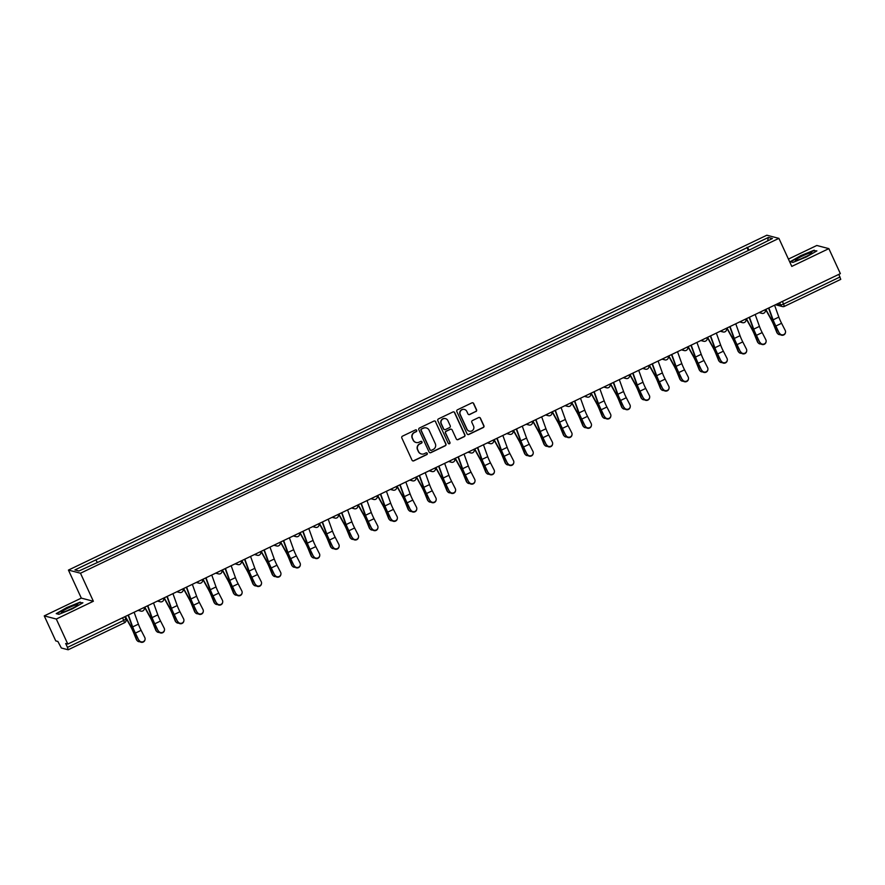 <?xml version="1.0" encoding="UTF-8"?>
<svg xmlns="http://www.w3.org/2000/svg" width="885" height="885" viewBox="0 0 885 885"><rect width="100%" height="100%" fill="white"/><g stroke="black" fill="none" stroke-linecap="round" stroke-linejoin="round"><path stroke-width="1.33" d="M416.702 430.387A0.962 0.94 104.6 0 0 415.452 429.933L402.476 436.161A1.372 1.35 104.6 0 0 401.823 437.975L412.034 460.189A1.372 1.35 104.6 0 0 413.826 460.831L426.802 454.613A0.962 0.94 104.6 0 0 426.647 452.821A0.962 0.94 104.6 0 0 426.006 452.888L424.324 453.695A4.37 4.303 104.6 0 1 418.605 451.615L417.753 449.768A4.37 4.303 104.6 0 1 419.844 443.949L421.526 443.142A0.962 0.94 104.6 0 0 421.371 441.349A0.962 0.94 104.6 0 0 420.729 441.416L419.048 442.212A4.37 4.303 104.6 0 1 413.328 440.144L412.476 438.296A4.37 4.303 104.6 0 1 414.567 432.466L416.249 431.659A0.962 0.94 104.6 0 0 416.702 430.387M416.005 442.467A4.37 4.303 104.6 0 1 413.085 440.077L412.233 438.23A4.37 4.303 104.6 0 1 414.324 432.411L416.005 431.603A0.962 0.94 104.6 0 0 415.972 429.856M412.797 460.886A1.372 1.35 104.6 0 0 413.583 460.775L426.559 454.547A0.962 0.94 104.6 0 0 426.526 452.799M421.282 453.939A4.37 4.303 104.6 0 1 418.362 451.549L417.51 449.702A4.37 4.303 104.6 0 1 419.601 443.883L421.282 443.075A0.962 0.94 104.6 0 0 421.249 441.327M475.898 411.569A1.372 1.35 104.6 0 0 476.55 409.755L473.685 403.516A1.372 1.35 104.6 0 0 471.893 402.874L457.49 409.777A1.372 1.35 104.6 0 0 456.837 411.602L467.048 433.816A1.372 1.35 104.6 0 0 468.84 434.458L483.254 427.555A1.372 1.35 104.6 0 0 483.907 425.729L480.444 418.207A1.372 1.35 104.6 0 0 478.652 417.554L472.49 420.508A1.372 1.35 104.6 0 0 471.827 422.333L473.552 426.061A3.662 3.595 104.6 0 1 469.36 431.172A3.662 3.595 104.6 0 1 467.014 429.203L460.288 414.578A3.662 3.595 104.6 0 1 464.481 409.467A3.662 3.595 104.6 0 1 466.826 411.448L467.944 413.881A1.372 1.35 104.6 0 0 469.736 414.523L475.654 411.514A1.372 1.35 104.6 0 0 476.307 409.689L473.442 403.46A1.372 1.35 104.6 0 0 472.69 402.752M93.368 601.258L81.32 598.116L44.25 615.883L56.297 619.035L93.368 601.258L80.48 573.226L778.9 238.364L791.787 266.407L828.858 248.63L840.363 273.642L67.802 644.048L65.667 643.495L67.459 647.389L123.823 620.374L125.869 619.08L124.763 616.745L125.869 619.08A2.788 2.788 0 0 1 124.542 622.752L122.628 617.763M56.297 619.035L67.802 644.048M435.708 421.725A1.372 1.35 104.6 0 0 433.916 421.083L419.512 427.986A1.372 1.35 104.6 0 0 418.859 429.811L429.07 452.025A1.372 1.35 104.6 0 0 430.862 452.666L445.277 445.763A1.372 1.35 104.6 0 0 445.929 443.938L435.464 421.669A1.372 1.35 104.6 0 0 434.712 420.961M438.495 418.882L452.91 411.979A1.372 1.35 104.6 0 1 454.702 412.62L464.913 434.834A1.372 1.35 104.6 0 1 464.26 436.659L458.098 439.613A1.372 1.35 104.6 0 1 456.306 438.96L452.158 429.955A1.372 1.35 104.6 0 0 450.376 429.302L446.283 431.272A1.372 1.35 104.6 0 0 445.631 433.086L449.945 442.467A0.962 0.94 104.6 0 1 448.85 443.805A0.962 0.94 104.6 0 1 448.23 443.285L437.843 420.707A1.372 1.35 104.6 0 1 438.495 418.882M44.25 615.883L55.755 640.906L57.89 641.459L61.319 647.997L68.189 649.778L67.459 647.389M81.32 598.116L68.433 570.084L766.841 235.222L778.9 238.364M828.858 248.63L816.811 245.477L788.424 259.095M838.825 274.383L840.75 279.372L784.431 306.354M749.097 250.112L747.46 247.479L768.357 237.457L772.406 238.519L752.073 248.685L100.436 561.112L78.964 570.991L74.915 569.929L95.812 559.906L97.25 562.218M747.46 247.479L95.812 559.906M80.48 573.226L68.433 570.084M80.214 602.11L66.873 607.519L56.209 613.626L58.897 614.323L72.238 608.913L82.902 602.807L80.48 602.674M814.222 250.189L800.87 255.599L790.205 261.706L792.894 262.402L806.235 257.004L816.899 250.898L814.477 250.754M748.334 250.477L746.896 247.335M767.616 240.809L768.357 237.457M429.833 452.722A1.372 1.35 104.6 0 0 430.619 452.6L445.033 445.697A1.372 1.35 104.6 0 0 445.686 443.872L435.464 421.669M421.647 429.07A0.962 0.94 104.6 0 0 421.194 430.342L430.154 449.845A0.962 0.94 104.6 0 0 431.415 450.299L433.185 449.447A4.37 4.303 104.6 0 0 435.276 443.628L429.148 430.298A4.37 4.303 104.6 0 0 423.417 428.229L421.404 429.015A0.962 0.94 104.6 0 0 420.95 430.287L421.194 430.342M430.652 450.321A0.962 0.94 104.6 0 1 429.922 449.779L420.95 430.287M426.216 427.909A4.37 4.303 104.6 0 0 423.174 428.163L423.417 428.229M421.404 429.015L423.174 428.163M457.058 439.668A1.372 1.35 104.6 0 0 457.855 439.546L464.017 436.593A1.372 1.35 104.6 0 0 464.669 434.778L454.459 412.565A1.372 1.35 104.6 0 0 453.695 411.857M451.162 429.192A1.372 1.35 104.6 0 0 450.133 429.247L446.04 431.205A1.372 1.35 104.6 0 0 445.387 433.03L449.945 442.467M448.728 443.761A0.962 0.94 104.6 0 0 449.702 442.4M447.865 420.607A3.662 3.595 104.6 0 0 441.836 419.855A3.662 3.595 104.6 0 0 441.327 423.738L443.695 428.893A1.372 1.35 104.6 0 0 445.487 429.546L449.58 427.577A1.372 1.35 104.6 0 0 450.233 425.762L447.865 420.607M445.398 418.605A3.662 3.595 104.6 0 0 441.084 423.683L441.327 423.738M444.458 429.59A1.372 1.35 104.6 0 1 443.462 428.827L441.084 423.683M468.696 414.578A1.372 1.35 104.6 0 0 469.492 414.468L475.654 411.514M464.359 409.445A3.662 3.595 104.6 0 0 460.045 414.512L460.288 414.578M469.238 431.139A3.662 3.595 104.6 0 1 466.771 429.137L460.045 414.512M467.811 434.513A1.372 1.35 104.6 0 0 468.596 434.402L483.011 427.488A1.372 1.35 104.6 0 0 483.664 425.674L480.201 418.14A1.372 1.35 104.6 0 0 479.438 417.443M137.407 640.873L136.876 640.309A3.208 2.898 -42.8 0 1 136.367 639.501L136.887 640.065A3.208 2.898 137.2 0 0 139.896 641.714M125.139 616.557L130.571 626.348A8.64 1.184 64.4 0 1 133.569 632.609L136.367 639.501M136.887 640.065L134.089 633.173A10.443 1.438 -115.6 0 0 130.46 625.606L125.382 616.447M139.056 640.209A3.208 3.12 10.5 0 0 145.063 639.413A3.208 3.12 10.5 0 0 144.775 637.466L141.135 630.341L135.405 633.085L138.978 640.618L135.339 633.494A10.443 1.438 64.4 0 1 132.031 626.016L128.126 615.13M145.063 639.413L144.985 639.822A3.208 3.12 -169.5 0 1 138.978 640.618M128.402 614.998L132.684 626.901A8.64 1.184 -115.6 0 0 135.405 633.085M134.122 612.254L138.403 624.157A8.64 1.184 -115.6 0 0 141.135 630.341M156.811 631.569L156.291 631.005A3.208 2.898 -42.8 0 1 155.771 630.197L156.302 630.762A3.208 2.898 137.2 0 0 159.311 632.399M144.543 607.254L149.974 617.044A8.64 1.184 64.4 0 1 152.972 623.306L155.771 630.197M156.302 630.762L153.492 623.87A10.443 1.438 -115.6 0 0 149.875 616.292L144.786 607.143M176.215 622.266L175.695 621.701A3.208 2.898 -42.8 0 1 175.186 620.894L175.706 621.458A3.208 2.898 137.2 0 0 178.715 623.095M163.957 597.95L169.378 607.741A8.64 1.184 64.4 0 1 172.376 614.002L175.186 620.894M175.706 621.458L172.896 614.566A10.443 1.438 -115.6 0 0 169.278 606.988L164.201 597.84M63.454 612.033A9.049 1.04 -24.7 0 0 71.973 608.515A9.049 1.04 -24.7 0 0 77.814 604.953A9.049 1.04 -24.7 0 0 75.889 604.909A9.049 1.04 -24.7 0 0 65.833 609.19A9.049 1.04 -24.7 0 0 61.696 612.365A9.049 1.04 -24.7 0 0 63.454 612.033M58.974 614.29L56.74 613.703L67.072 607.785L80.004 602.552L82.305 603.15M72.437 608.294A6.195 0.708 -24.7 0 0 67.736 610.451M797.451 260.113A9.049 1.04 -24.7 0 0 805.969 256.606A9.049 1.04 -24.7 0 0 811.822 253.033A9.049 1.04 -24.7 0 0 809.886 252.988A9.049 1.04 -24.7 0 0 799.841 257.281A9.049 1.04 -24.7 0 0 795.692 260.444A9.049 1.04 -24.7 0 0 797.451 260.113M792.971 262.369L790.736 261.783L801.069 255.876L814.001 250.632L816.302 251.24M806.434 256.373A6.195 0.708 -24.7 0 0 801.733 258.531M158.459 630.905A3.208 3.12 10.5 0 0 164.466 630.109A3.208 3.12 10.5 0 0 164.179 628.162L160.539 621.038L154.82 623.781L158.382 631.304L154.742 624.19A10.443 1.438 64.4 0 1 151.446 616.712L147.53 605.827M164.466 630.109L164.389 630.518A3.208 3.12 -169.5 0 1 158.382 631.304M147.806 605.694L152.087 617.597A8.64 1.184 -115.6 0 0 154.82 623.781M153.536 602.95L157.807 614.854A8.64 1.184 -115.6 0 0 160.539 621.038M177.863 621.591A3.208 3.12 10.5 0 0 183.881 620.805A3.208 3.12 10.5 0 0 183.593 618.847L179.943 611.734L174.223 614.478L177.785 622L174.146 614.887A10.443 1.438 64.4 0 1 170.849 607.398L166.933 596.523M183.881 620.805L183.803 621.215A3.208 3.12 -169.5 0 1 177.785 622M167.221 596.39L171.491 608.294A8.64 1.184 -115.6 0 0 174.223 614.478M172.94 593.647L177.221 605.55A8.64 1.184 -115.6 0 0 179.943 611.734M195.629 612.962L195.098 612.398A3.208 2.898 -42.8 0 1 194.589 611.59L195.109 612.154A3.208 2.898 137.2 0 0 198.118 613.792M183.361 588.647L188.793 598.437A8.64 1.184 64.4 0 1 191.791 604.687L194.589 611.59M195.109 612.154L192.31 605.251A10.443 1.438 -115.6 0 0 188.682 597.685L183.604 588.536M215.033 603.658L214.513 603.094A3.208 2.898 -42.8 0 1 213.993 602.287L214.524 602.851A3.208 2.898 137.2 0 0 217.533 604.488M202.765 579.343L208.196 589.133A8.64 1.184 64.4 0 1 211.194 595.384L213.993 602.287M214.524 602.851L211.714 595.948A10.443 1.438 -115.6 0 0 208.097 588.381L203.008 579.221M234.436 594.355L233.917 593.791A3.208 2.898 -42.8 0 1 233.408 592.983L233.928 593.547A3.208 2.898 137.2 0 0 236.937 595.185M222.179 570.04L227.6 579.83A8.64 1.184 64.4 0 1 230.598 586.08L233.408 592.983M233.928 593.547L231.118 586.644A10.443 1.438 -115.6 0 0 227.5 579.078L222.423 569.918M197.278 612.287A3.208 3.12 10.5 0 0 203.284 611.502A3.208 3.12 10.5 0 0 202.997 609.544L199.357 602.431L193.627 605.174L197.2 612.697L193.561 605.583A10.443 1.438 64.4 0 1 190.253 598.094L186.348 587.22M203.284 611.502L203.207 611.911A3.208 3.12 -169.5 0 1 197.2 612.697M186.624 587.087L190.906 598.99A8.64 1.184 -115.6 0 0 193.627 605.174M192.344 584.343L196.625 596.247A8.64 1.184 -115.6 0 0 199.357 602.431M216.681 602.984A3.208 3.12 10.5 0 0 222.688 602.198A3.208 3.12 10.5 0 0 222.4 600.24L218.761 593.127L213.042 595.87L216.604 603.393L212.964 596.28A10.443 1.438 64.4 0 1 209.668 588.79L205.751 577.916M222.688 602.198L222.611 602.608A3.208 3.12 -169.5 0 1 216.604 603.393M206.028 577.772L210.309 589.687A8.64 1.184 -115.6 0 0 213.042 595.87M211.758 575.029L216.028 586.943A8.64 1.184 -115.6 0 0 218.761 593.127M236.085 593.68A3.208 3.12 10.5 0 0 242.103 592.895A3.208 3.12 10.5 0 0 241.815 590.937L238.165 583.823L232.445 586.567L236.007 594.089L232.368 586.976A10.443 1.438 64.4 0 1 229.071 579.487L225.155 568.601M242.103 592.895L242.025 593.304A3.208 3.12 -169.5 0 1 236.007 594.089M225.443 568.469L229.713 580.372A8.64 1.184 -115.6 0 0 232.445 586.567M231.162 565.725L235.443 577.628A8.64 1.184 -115.6 0 0 238.165 583.823M255.5 584.377A3.208 3.12 10.5 0 0 261.506 583.591A3.208 3.12 10.5 0 0 261.219 581.633L257.579 574.52L251.849 577.263L255.422 584.786L251.782 577.673A10.443 1.438 64.4 0 1 248.475 570.183L244.57 559.298M261.506 583.591L261.429 584A3.208 3.12 -169.5 0 1 255.422 584.786M244.846 559.165L249.127 571.068A8.64 1.184 -115.6 0 0 251.849 577.263M250.566 556.422L254.847 568.325A8.64 1.184 -115.6 0 0 257.579 574.52M274.903 575.073A3.208 3.12 10.5 0 0 280.91 574.288A3.208 3.12 10.5 0 0 280.622 572.329L276.983 565.216L271.264 567.96L274.826 575.482L271.186 568.358A10.443 1.438 64.4 0 1 267.889 560.88L263.973 549.994M280.91 574.288L280.833 574.686A3.208 3.12 -169.5 0 1 274.826 575.482M264.25 549.862L268.531 561.765A8.64 1.184 -115.6 0 0 271.264 567.96M269.98 547.118L274.25 559.021A8.64 1.184 -115.6 0 0 276.983 565.216M294.307 565.769A3.208 3.12 10.5 0 0 300.325 564.973A3.208 3.12 10.5 0 0 300.037 563.026L296.387 555.902L290.667 558.645L294.229 566.179L290.59 559.054A10.443 1.438 64.4 0 1 287.293 551.576L283.377 540.691M300.325 564.973L300.247 565.382A3.208 3.12 -169.5 0 1 294.229 566.179M283.665 540.558L287.935 552.461A8.64 1.184 -115.6 0 0 290.667 558.645M289.384 537.814L293.665 549.718A8.64 1.184 -115.6 0 0 296.387 555.902M313.721 556.466A3.208 3.12 10.5 0 0 319.728 555.669A3.208 3.12 10.5 0 0 319.441 553.722L315.801 546.598L310.071 549.342L313.644 556.864L310.004 549.751A10.443 1.438 64.4 0 1 306.697 542.273L302.792 531.387M319.728 555.669L319.651 556.079A3.208 3.12 -169.5 0 1 313.644 556.864M303.068 531.254L307.349 543.158A8.64 1.184 -115.6 0 0 310.071 549.342M308.788 528.511L313.069 540.414A8.64 1.184 -115.6 0 0 315.801 546.598M333.125 547.151A3.208 3.12 10.5 0 0 339.132 546.366A3.208 3.12 10.5 0 0 338.844 544.408L335.205 537.295L329.485 540.038L333.048 547.561L329.408 540.447A10.443 1.438 64.4 0 1 326.111 532.958L322.195 522.084M339.132 546.366L339.066 546.775A3.208 3.12 -169.5 0 1 333.048 547.561M322.472 521.951L326.753 533.854A8.64 1.184 -115.6 0 0 329.485 540.038M328.202 519.207L332.472 531.111A8.64 1.184 -115.6 0 0 335.205 537.295M352.529 537.848A3.208 3.12 10.5 0 0 358.547 537.062A3.208 3.12 10.5 0 0 358.259 535.104L354.608 527.991L348.889 530.735L352.451 538.257L348.812 531.144A10.443 1.438 64.4 0 1 345.515 523.654L341.599 512.78M358.547 537.062L358.469 537.472A3.208 3.12 -169.5 0 1 352.451 538.257M341.887 512.647L346.157 524.551A8.64 1.184 -115.6 0 0 348.889 530.735M347.606 509.904L351.887 521.807A8.64 1.184 -115.6 0 0 354.608 527.991M371.943 528.544A3.208 3.12 10.5 0 0 377.95 527.759A3.208 3.12 10.5 0 0 377.663 525.801L374.023 518.687L368.293 521.431L371.866 528.953L368.226 521.84A10.443 1.438 64.4 0 1 364.919 514.351L361.014 503.476M377.95 527.759L377.873 528.168A3.208 3.12 -169.5 0 1 371.866 528.953M361.29 503.344L365.571 515.247A8.64 1.184 -115.6 0 0 368.293 521.431M367.01 500.589L371.291 512.503A8.64 1.184 -115.6 0 0 374.023 518.687M391.347 519.241A3.208 3.12 10.5 0 0 397.354 518.455A3.208 3.12 10.5 0 0 397.066 516.497L393.427 509.384L387.707 512.127L391.27 519.65L387.63 512.537A10.443 1.438 64.4 0 1 384.333 505.047L380.417 494.173M397.354 518.455L397.288 518.864A3.208 3.12 -169.5 0 1 391.27 519.65M380.694 494.029L384.975 505.932A8.64 1.184 -115.6 0 0 387.707 512.127M386.424 491.286L390.694 503.189A8.64 1.184 -115.6 0 0 393.427 509.384M410.751 509.937A3.208 3.12 10.5 0 0 416.769 509.152A3.208 3.12 10.5 0 0 416.481 507.193L412.83 500.08L407.111 502.824L410.673 510.346L407.034 503.233A10.443 1.438 64.4 0 1 403.737 495.744L399.821 484.858M416.769 509.152L416.691 509.561A3.208 3.12 -169.5 0 1 410.673 510.346M400.108 484.726L404.39 496.629A8.64 1.184 -115.6 0 0 407.111 502.824M405.828 481.982L410.109 493.885A8.64 1.184 -115.6 0 0 412.83 500.08M430.165 500.633A3.208 3.12 10.5 0 0 436.172 499.848A3.208 3.12 10.5 0 0 435.885 497.89L432.245 490.777L426.526 493.52L430.088 501.043L426.448 493.918A10.443 1.438 64.4 0 1 423.141 486.44L419.236 475.555M436.172 499.848L436.095 500.246A3.208 3.12 -169.5 0 1 430.088 501.043M419.512 475.422L423.793 487.325A8.64 1.184 -115.6 0 0 426.526 493.52M425.231 472.678L429.513 484.582A8.64 1.184 -115.6 0 0 432.245 490.777M449.569 491.33A3.208 3.12 10.5 0 0 455.576 490.544A3.208 3.12 10.5 0 0 455.288 488.586L451.649 481.462L445.929 484.206L449.491 491.739L445.852 484.615A10.443 1.438 64.4 0 1 442.555 477.137L438.639 466.251M455.576 490.544L455.509 490.943A3.208 3.12 -169.5 0 1 449.491 491.739M438.916 466.118L443.197 478.022A8.64 1.184 -115.6 0 0 445.929 484.206M444.646 463.375L448.916 475.278A8.64 1.184 -115.6 0 0 451.649 481.462M468.973 482.026A3.208 3.12 10.5 0 0 474.991 481.23A3.208 3.12 10.5 0 0 474.703 479.283L471.052 472.159L465.333 474.902L468.895 482.425L465.256 475.311A10.443 1.438 64.4 0 1 461.959 467.833L458.054 456.948M474.991 481.23L474.913 481.639A3.208 3.12 -169.5 0 1 468.895 482.425M458.33 456.815L462.612 468.718A8.64 1.184 -115.6 0 0 465.333 474.902M464.05 454.071L468.331 465.975A8.64 1.184 -115.6 0 0 471.052 472.159M488.387 472.712A3.208 3.12 10.5 0 0 494.394 471.926A3.208 3.12 10.5 0 0 494.107 469.968L490.467 462.855L484.748 465.599L488.31 473.121L484.67 466.008A10.443 1.438 64.4 0 1 481.363 458.519L477.457 447.644M494.394 471.926L494.317 472.336A3.208 3.12 -169.5 0 1 488.31 473.121M477.734 447.511L482.015 459.415A8.64 1.184 -115.6 0 0 484.748 465.599M483.453 444.768L487.735 456.671A8.64 1.184 -115.6 0 0 490.467 462.855M507.791 463.408A3.208 3.12 10.5 0 0 513.798 462.623A3.208 3.12 10.5 0 0 513.51 460.665L509.871 453.551L504.151 456.295L507.713 463.817L504.074 456.704A10.443 1.438 64.4 0 1 500.777 449.215L496.861 438.341M513.798 462.623L513.731 463.032A3.208 3.12 -169.5 0 1 507.713 463.817M497.138 438.208L501.419 450.111A8.64 1.184 -115.6 0 0 504.151 456.295M502.868 435.464L507.149 447.367A8.64 1.184 -115.6 0 0 509.871 453.551M527.194 454.105A3.208 3.12 10.5 0 0 533.212 453.319A3.208 3.12 10.5 0 0 532.925 451.361L529.285 444.248L523.555 446.991L527.128 454.514L523.477 447.401A10.443 1.438 64.4 0 1 520.181 439.911L516.276 429.037M533.212 453.319L533.135 453.728A3.208 3.12 -169.5 0 1 527.128 454.514M516.552 428.904L520.834 440.807A8.64 1.184 -115.6 0 0 523.555 446.991M522.272 426.15L526.553 438.064A8.64 1.184 -115.6 0 0 529.285 444.248M546.609 444.801A3.208 3.12 10.5 0 0 552.616 444.016A3.208 3.12 10.5 0 0 552.328 442.058L548.689 434.944L542.97 437.688L546.532 445.21L542.892 438.097A10.443 1.438 64.4 0 1 539.584 430.608L535.679 419.733M552.616 444.016L552.539 444.425A3.208 3.12 -169.5 0 1 546.532 445.21M535.956 419.59L540.237 431.493A8.64 1.184 -115.6 0 0 542.97 437.688M541.675 416.846L545.957 428.749A8.64 1.184 -115.6 0 0 548.689 434.944M253.851 585.04L253.32 584.476A3.208 2.898 -42.8 0 1 252.811 583.68L253.331 584.244A3.208 2.898 137.2 0 0 256.34 585.881M241.583 560.736L247.015 570.515A8.64 1.184 64.4 0 1 250.012 576.777L252.811 583.68M253.331 584.244L250.532 577.341A10.443 1.438 -115.6 0 0 246.904 569.774L241.826 560.614M273.255 575.737L272.735 575.173A3.208 2.898 -42.8 0 1 272.215 574.365L272.746 574.929A3.208 2.898 137.2 0 0 275.755 576.577M260.986 551.432L266.418 561.212A8.64 1.184 64.4 0 1 269.416 567.473L272.215 574.365M272.746 574.929L269.936 568.037A10.443 1.438 -115.6 0 0 266.319 560.471L261.23 551.311M292.658 566.433L292.138 565.869A3.208 2.898 -42.8 0 1 291.63 565.061L292.15 565.626A3.208 2.898 137.2 0 0 295.159 567.274M280.401 542.118L285.822 551.908A8.64 1.184 64.4 0 1 288.82 558.169L291.63 565.061M292.15 565.626L289.34 558.734A10.443 1.438 -115.6 0 0 285.722 551.167L280.645 542.007M312.073 557.13L311.542 556.565A3.208 2.898 -42.8 0 1 311.033 555.758L311.553 556.322A3.208 2.898 137.2 0 0 314.562 557.959M299.805 532.814L305.236 542.605A8.64 1.184 64.4 0 1 308.234 548.866L311.033 555.758M311.553 556.322L308.754 549.43A10.443 1.438 -115.6 0 0 305.126 541.852L300.048 532.704M331.477 547.826L330.957 547.262A3.208 2.898 -42.8 0 1 330.437 546.454L330.968 547.019A3.208 2.898 137.2 0 0 333.977 548.656M319.208 523.511L324.64 533.301A8.64 1.184 64.4 0 1 327.638 539.562L330.437 546.454M330.968 547.019L328.158 540.127A10.443 1.438 -115.6 0 0 324.541 532.549L319.452 523.4M350.88 538.523L350.36 537.958A3.208 2.898 -42.8 0 1 349.852 537.151L350.372 537.715A3.208 2.898 137.2 0 0 353.38 539.352M338.623 514.207L344.044 523.997A8.64 1.184 64.4 0 1 347.042 530.248L349.852 537.151M350.372 537.715L347.573 530.812A10.443 1.438 -115.6 0 0 343.944 523.245L338.866 514.096M370.295 529.219L369.764 528.655A3.208 2.898 -42.8 0 1 369.255 527.847L369.775 528.411A3.208 2.898 137.2 0 0 372.784 530.049M358.027 504.904L363.458 514.694A8.64 1.184 64.4 0 1 366.456 520.944L369.255 527.847M369.775 528.411L366.976 521.508A10.443 1.438 -115.6 0 0 363.348 513.942L358.27 504.782M389.699 519.915L389.179 519.351A3.208 2.898 -42.8 0 1 388.659 518.544L389.19 519.108A3.208 2.898 137.2 0 0 392.199 520.745M377.43 495.6L382.862 505.39A8.64 1.184 64.4 0 1 385.86 511.641L388.659 518.544M389.19 519.108L386.38 512.205A10.443 1.438 -115.6 0 0 382.762 504.638L377.674 495.478M409.102 510.601L408.582 510.037A3.208 2.898 -42.8 0 1 408.073 509.24L408.593 509.804A3.208 2.898 137.2 0 0 411.602 511.441M396.845 486.296L402.277 496.076A8.64 1.184 64.4 0 1 405.264 502.337L408.073 509.24M408.593 509.804L405.795 502.901A10.443 1.438 -115.6 0 0 402.166 495.334L397.088 486.175M428.517 501.297L427.986 500.733A3.208 2.898 -42.8 0 1 427.477 499.937L427.997 500.49A3.208 2.898 137.2 0 0 431.006 502.138M416.249 476.993L421.68 486.772A8.64 1.184 64.4 0 1 424.678 493.034L427.477 499.937M427.997 500.49L425.198 493.598A10.443 1.438 -115.6 0 0 421.57 486.031L416.492 476.871M447.921 491.994L447.401 491.429A3.208 2.898 -42.8 0 1 446.892 490.622L447.412 491.186A3.208 2.898 137.2 0 0 450.421 492.834M435.652 467.689L441.084 477.469A8.64 1.184 64.4 0 1 444.082 483.73L446.892 490.622M447.412 491.186L444.602 484.294A10.443 1.438 -115.6 0 0 440.984 476.727L435.896 467.568M467.324 482.69L466.804 482.126A3.208 2.898 -42.8 0 1 466.295 481.318L466.815 481.882A3.208 2.898 137.2 0 0 469.824 483.52M455.067 458.375L460.499 468.165A8.64 1.184 64.4 0 1 463.486 474.426L466.295 481.318M466.815 481.882L464.017 474.991A10.443 1.438 -115.6 0 0 460.388 467.413L455.31 458.264M486.739 473.387L486.208 472.822A3.208 2.898 -42.8 0 1 485.699 472.015L486.219 472.579A3.208 2.898 137.2 0 0 489.228 474.216M474.471 449.071L479.902 458.861A8.64 1.184 64.4 0 1 482.9 465.123L485.699 472.015M486.219 472.579L483.42 465.687A10.443 1.438 -115.6 0 0 479.792 458.109L474.714 448.96M506.143 464.083L505.623 463.519A3.208 2.898 -42.8 0 1 505.114 462.711L505.634 463.275A3.208 2.898 137.2 0 0 508.643 464.913M493.874 439.768L499.306 449.558A8.64 1.184 64.4 0 1 502.304 455.808L505.114 462.711M505.634 463.275L502.824 456.372A10.443 1.438 -115.6 0 0 499.206 448.806L494.118 439.657M525.546 454.779L525.026 454.215A3.208 2.898 -42.8 0 1 524.517 453.408L525.037 453.972A3.208 2.898 137.2 0 0 528.046 455.609M513.289 430.464L518.721 440.254A8.64 1.184 64.4 0 1 521.707 446.505L524.517 453.408M525.037 453.972L522.238 447.069A10.443 1.438 -115.6 0 0 518.61 439.502L513.532 430.342M544.961 445.476L544.43 444.912A3.208 2.898 -42.8 0 1 543.921 444.104L544.441 444.668A3.208 2.898 137.2 0 0 547.45 446.305M532.693 421.16L538.124 430.951A8.64 1.184 64.4 0 1 541.122 437.201L543.921 444.104M544.441 444.668L541.642 437.765A10.443 1.438 -115.6 0 0 538.014 430.198L532.936 421.039M564.365 436.161L563.845 435.597A3.208 2.898 -42.8 0 1 563.336 434.8L563.856 435.365A3.208 2.898 137.2 0 0 566.865 437.002M552.096 411.857L557.528 421.636A8.64 1.184 64.4 0 1 560.526 427.897L563.336 434.8M563.856 435.365L561.046 428.462A10.443 1.438 -115.6 0 0 557.428 420.895L552.34 411.735M583.768 426.858L583.248 426.293A3.208 2.898 -42.8 0 1 582.739 425.497L583.259 426.061A3.208 2.898 137.2 0 0 586.268 427.698M571.511 402.553L576.943 412.333A8.64 1.184 64.4 0 1 579.929 418.594L582.739 425.497M583.259 426.061L580.46 419.158A10.443 1.438 -115.6 0 0 576.832 411.591L571.754 402.432M603.183 417.554L602.652 416.99A3.208 2.898 -42.8 0 1 602.143 416.182L602.663 416.747A3.208 2.898 137.2 0 0 605.672 418.395M590.914 393.25L596.346 403.029A8.64 1.184 64.4 0 1 599.344 409.29L602.143 416.182M602.663 416.747L599.864 409.855A10.443 1.438 -115.6 0 0 596.236 402.288L591.158 393.128M622.586 408.25L622.067 407.686A3.208 2.898 -42.8 0 1 621.558 406.879L622.078 407.443A3.208 2.898 137.2 0 0 625.087 409.08M610.318 383.935L615.75 393.725A8.64 1.184 64.4 0 1 618.748 399.987L621.558 406.879M622.078 407.443L619.268 400.551A10.443 1.438 -115.6 0 0 615.65 392.973L610.561 383.824M566.013 435.497A3.208 3.12 10.5 0 0 572.02 434.712A3.208 3.12 10.5 0 0 571.732 432.754L568.093 425.641L562.373 428.384L565.935 435.907L562.296 428.794A10.443 1.438 64.4 0 1 558.999 421.304L555.083 410.419M572.02 434.712L571.953 435.121A3.208 3.12 -169.5 0 1 565.935 435.907M555.36 410.286L559.641 422.189A8.64 1.184 -115.6 0 0 562.373 428.384M561.09 407.542L565.371 419.446A8.64 1.184 -115.6 0 0 568.093 425.641M585.416 426.194A3.208 3.12 10.5 0 0 591.434 425.408A3.208 3.12 10.5 0 0 591.147 423.45L587.507 416.337L581.777 419.081L585.35 426.603L581.699 419.479A10.443 1.438 64.4 0 1 578.403 412.001L574.498 401.115M591.434 425.408L591.357 425.818A3.208 3.12 -169.5 0 1 585.35 426.603M574.774 400.982L579.056 412.886A8.64 1.184 -115.6 0 0 581.777 419.081M580.494 398.239L584.775 410.142A8.64 1.184 -115.6 0 0 587.507 416.337M604.831 416.89A3.208 3.12 10.5 0 0 610.838 416.105A3.208 3.12 10.5 0 0 610.55 414.147L606.911 407.023L601.192 409.766L604.754 417.3L601.114 410.175A10.443 1.438 64.4 0 1 597.806 402.697L593.901 391.812M610.838 416.105L610.761 416.503A3.208 3.12 -169.5 0 1 604.754 417.3M594.178 391.679L598.459 403.582A8.64 1.184 -115.6 0 0 601.192 409.766M599.897 388.935L604.178 400.839A8.64 1.184 -115.6 0 0 606.911 407.023M624.235 407.587A3.208 3.12 10.5 0 0 630.242 406.79A3.208 3.12 10.5 0 0 629.954 404.843L626.314 397.719L620.595 400.462L624.157 407.985L620.518 400.872A10.443 1.438 64.4 0 1 617.221 393.394L613.305 382.508M630.242 406.79L630.175 407.2A3.208 3.12 -169.5 0 1 624.157 407.985M613.593 382.375L617.863 394.279A8.64 1.184 -115.6 0 0 620.595 400.462M619.312 379.632L623.593 391.535A8.64 1.184 -115.6 0 0 626.314 397.719M641.99 398.947L641.47 398.383A3.208 2.898 -42.8 0 1 640.961 397.575L641.481 398.139A3.208 2.898 137.2 0 0 644.49 399.777M629.733 374.632L635.164 384.422A8.64 1.184 64.4 0 1 638.151 390.683L640.961 397.575M641.481 398.139L638.682 391.247A10.443 1.438 -115.6 0 0 635.054 383.67L629.976 374.521M643.638 398.283A3.208 3.12 10.5 0 0 649.656 397.487A3.208 3.12 10.5 0 0 649.369 395.529L645.729 388.415L639.999 391.159L643.572 398.681L639.921 391.568A10.443 1.438 64.4 0 1 636.625 384.079L632.72 373.204M649.656 397.487L649.579 397.896A3.208 3.12 -169.5 0 1 643.572 398.681M632.996 373.072L637.277 384.975A8.64 1.184 -115.6 0 0 639.999 391.159M638.716 370.328L642.997 382.231A8.64 1.184 -115.6 0 0 645.729 388.415M661.405 389.643L660.874 389.079A3.208 2.898 -42.8 0 1 660.365 388.272L660.885 388.836A3.208 2.898 137.2 0 0 663.894 390.473M649.136 365.328L654.568 375.118A8.64 1.184 64.4 0 1 657.566 381.369L660.365 388.272M660.885 388.836L658.086 381.933A10.443 1.438 -115.6 0 0 654.457 374.366L649.38 365.217M663.053 388.969A3.208 3.12 10.5 0 0 669.06 388.183A3.208 3.12 10.5 0 0 668.772 386.225L665.133 379.112L659.413 381.855L662.976 389.378L659.336 382.265A10.443 1.438 64.4 0 1 656.028 374.775L652.123 363.901M669.06 388.183L668.983 388.592A3.208 3.12 -169.5 0 1 662.976 389.378M652.4 363.768L656.681 375.671A8.64 1.184 -115.6 0 0 659.413 381.855M658.119 361.025L662.4 372.928A8.64 1.184 -115.6 0 0 665.133 379.112M680.808 380.34L680.288 379.776A3.208 2.898 -42.8 0 1 679.78 378.968L680.299 379.532A3.208 2.898 137.2 0 0 683.308 381.169M668.54 356.024L673.972 365.815A8.64 1.184 64.4 0 1 676.97 372.065L679.78 378.968M680.299 379.532L677.49 372.629A10.443 1.438 -115.6 0 0 673.872 365.062L668.794 355.903M682.457 379.665A3.208 3.12 10.5 0 0 688.464 378.88A3.208 3.12 10.5 0 0 688.176 376.922L684.536 369.808L678.817 372.552L682.379 380.074L678.74 372.961A10.443 1.438 64.4 0 1 675.443 365.472L671.527 354.597M688.464 378.88L688.397 379.289A3.208 3.12 -169.5 0 1 682.379 380.074M671.815 354.465L676.085 366.368A8.64 1.184 -115.6 0 0 678.817 372.552M677.534 351.721L681.815 363.624A8.64 1.184 -115.6 0 0 684.536 369.808M700.212 371.036L699.692 370.472A3.208 2.898 -42.8 0 1 699.183 369.665L699.703 370.229A3.208 2.898 137.2 0 0 702.712 371.866M687.955 346.721L693.386 356.511A8.64 1.184 64.4 0 1 696.373 362.762L699.183 369.665M699.703 370.229L696.904 363.326A10.443 1.438 -115.6 0 0 693.276 355.759L688.198 346.599M701.86 370.361A3.208 3.12 10.5 0 0 707.878 369.576A3.208 3.12 10.5 0 0 707.591 367.618L703.951 360.505L698.221 363.248L701.794 370.771L698.143 363.658A10.443 1.438 64.4 0 1 694.847 356.168L690.942 345.294M707.878 369.576L707.801 369.985A3.208 3.12 -169.5 0 1 701.794 370.771M691.218 345.15L695.499 357.053A8.64 1.184 -115.6 0 0 698.221 363.248M696.938 342.406L701.219 354.31A8.64 1.184 -115.6 0 0 703.951 360.505M719.627 361.722L719.096 361.157A3.208 2.898 -42.8 0 1 718.587 360.361L719.118 360.925A3.208 2.898 137.2 0 0 722.127 362.562M707.358 337.417L712.79 347.197A8.64 1.184 64.4 0 1 715.788 353.458L718.587 360.361M719.118 360.925L716.308 354.022A10.443 1.438 -115.6 0 0 712.679 346.455L707.602 337.296M721.275 361.058A3.208 3.12 10.5 0 0 727.282 360.272A3.208 3.12 10.5 0 0 726.994 358.314L723.355 351.201L717.635 353.945L721.198 361.467L717.558 354.354A10.443 1.438 64.4 0 1 714.25 346.865L710.345 335.979M727.282 360.272L727.204 360.682A3.208 3.12 -169.5 0 1 721.198 361.467M710.622 335.846L714.903 347.75A8.64 1.184 -115.6 0 0 717.635 353.945M716.352 333.103L720.622 345.006A8.64 1.184 -115.6 0 0 723.355 351.201M739.03 352.418L738.51 351.854A3.208 2.898 -42.8 0 1 738.001 351.057L738.521 351.622A3.208 2.898 137.2 0 0 741.53 353.259M726.762 328.114L732.194 337.893A8.64 1.184 64.4 0 1 735.192 344.154L738.001 351.057M738.521 351.622L735.712 344.719A10.443 1.438 -115.6 0 0 732.094 337.152L727.016 327.992M740.679 351.754A3.208 3.12 10.5 0 0 746.686 350.969A3.208 3.12 10.5 0 0 746.398 349.011L742.758 341.898L737.039 344.641L740.601 352.164L736.962 345.039A10.443 1.438 64.4 0 1 733.665 337.561L729.749 326.676M746.686 350.969L746.619 351.378A3.208 3.12 -169.5 0 1 740.601 352.164M730.036 326.543L734.307 338.446A8.64 1.184 -115.6 0 0 737.039 344.641M735.756 323.799L740.037 335.703A8.64 1.184 -115.6 0 0 742.758 341.898M758.434 343.115L757.914 342.55A3.208 2.898 -42.8 0 1 757.405 341.743L757.925 342.307A3.208 2.898 137.2 0 0 760.934 343.955M746.177 318.81L751.608 328.589A8.64 1.184 64.4 0 1 754.595 334.851L757.405 341.743M757.925 342.307L755.126 335.415A10.443 1.438 -115.6 0 0 751.498 327.848L746.42 318.688M760.082 342.451A3.208 3.12 10.5 0 0 766.1 341.665A3.208 3.12 10.5 0 0 765.813 339.707L762.173 332.583L756.443 335.327L760.016 342.86L756.365 335.736A10.443 1.438 64.4 0 1 753.069 328.258L749.164 317.372M766.1 341.665L766.023 342.064A3.208 3.12 -169.5 0 1 760.016 342.86M749.44 317.239L753.721 329.143A8.64 1.184 -115.6 0 0 756.443 335.327M755.159 314.496L759.441 326.399A8.64 1.184 -115.6 0 0 762.173 332.583M777.849 333.811L777.329 333.247A3.208 2.898 -42.8 0 1 776.809 332.439L777.34 333.003A3.208 2.898 137.2 0 0 780.349 334.641M765.58 309.496L771.012 319.286A8.64 1.184 64.4 0 1 774.01 325.547L776.809 332.439M777.34 333.003L774.53 326.111A10.443 1.438 -115.6 0 0 770.901 318.534L765.824 309.385M779.497 333.147A3.208 3.12 10.5 0 0 785.504 332.351A3.208 3.12 10.5 0 0 785.216 330.404L781.577 323.279L775.857 326.023L779.419 333.556L775.78 326.432A10.443 1.438 64.4 0 1 772.472 318.954L768.567 308.069M785.504 332.351L785.426 332.76A3.208 3.12 -169.5 0 1 779.419 333.556M768.844 307.936L773.125 319.839A8.64 1.184 -115.6 0 0 775.857 326.023M774.574 305.192L778.844 317.095A8.64 1.184 -115.6 0 0 781.577 323.279M776.897 304.075L780.703 305.071L783.667 304.009L840.031 276.983M779.641 302.758L780.703 305.071A2.788 2.744 -75.4 0 0 782.484 306.575A2.788 2.788 0 0 0 784.398 306.387L782.473 301.398M124.497 622.763L68.222 649.745L124.497 622.763M140.14 609.367L143.713 607.663M142.75 610.938A2.788 2.744 -75.4 0 1 139.199 609.82M159.543 600.063L163.117 598.348M178.958 590.76L182.52 589.045M198.362 581.456L201.935 579.741M217.765 572.153L221.339 570.438M237.18 562.849L240.742 561.134M256.584 553.534L260.157 551.831M275.987 544.231L279.56 542.527M295.402 534.927L298.964 533.224M314.806 525.624L318.379 523.909M334.22 516.32L337.782 514.605M353.624 507.016L357.186 505.302M373.027 497.713L376.601 495.998M392.442 488.409L396.004 486.695M411.846 479.106L415.408 477.391M431.249 469.791L434.823 468.088M450.664 460.488L454.226 458.784M470.068 451.184L473.63 449.469M489.471 441.88L493.045 440.166M508.886 432.577L512.448 430.862M528.29 423.273L531.852 421.559M547.693 413.97L551.266 412.255M567.108 404.666L570.67 402.952M586.512 395.352L590.085 393.648M605.915 386.048L609.488 384.344M625.33 376.744L628.892 375.03M644.734 367.441L648.307 365.726M664.137 358.137L667.71 356.423M683.552 348.834L687.114 347.119M702.956 339.53L706.529 337.816M722.359 330.227L725.932 328.512M741.774 320.912L745.336 319.208M761.177 311.608L764.751 309.905M162.154 601.634A2.788 2.744 -75.4 0 1 158.614 600.517M181.558 592.331A2.788 2.744 -75.4 0 1 178.018 591.213M200.972 583.027A2.788 2.744 -75.4 0 1 197.421 581.91M220.376 573.723A2.788 2.744 -75.4 0 1 216.836 572.595M239.78 564.42A2.788 2.744 -75.4 0 1 236.24 563.291M259.194 555.116A2.788 2.744 -75.4 0 1 255.643 553.988M278.598 545.802A2.788 2.744 -75.4 0 1 275.058 544.684M298.002 536.498A2.788 2.744 -75.4 0 1 294.462 535.381M317.416 527.194A2.788 2.744 -75.4 0 1 313.865 526.077M336.82 517.891A2.788 2.744 -75.4 0 1 333.28 516.774M356.224 508.587A2.788 2.744 -75.4 0 1 352.684 507.47M375.638 499.284A2.788 2.744 -75.4 0 1 372.087 498.155M395.042 489.98A2.788 2.744 -75.4 0 1 391.502 488.852M414.445 480.677A2.788 2.744 -75.4 0 1 410.905 479.548M433.86 471.362A2.788 2.744 -75.4 0 1 430.309 470.245M453.264 462.058A2.788 2.744 -75.4 0 1 449.724 460.941M472.667 452.755A2.788 2.744 -75.4 0 1 469.127 451.638M492.082 443.451A2.788 2.744 -75.4 0 1 488.531 442.334M511.486 434.148A2.788 2.744 -75.4 0 1 507.946 433.03M530.889 424.844A2.788 2.744 -75.4 0 1 527.349 423.716M550.304 415.541A2.788 2.744 -75.4 0 1 546.753 414.412M569.708 406.237A2.788 2.744 -75.4 0 1 566.168 405.109M589.111 396.923A2.788 2.744 -75.4 0 1 585.571 395.805M608.526 387.619A2.788 2.744 -75.4 0 1 604.986 386.502M627.93 378.315A2.788 2.744 -75.4 0 1 624.39 377.198M647.333 369.012A2.788 2.744 -75.4 0 1 643.793 367.894M666.748 359.708A2.788 2.744 -75.4 0 1 663.208 358.591M686.152 350.405A2.788 2.744 -75.4 0 1 682.612 349.276M705.555 341.101A2.788 2.744 -75.4 0 1 702.015 339.973M724.97 331.798A2.788 2.744 -75.4 0 1 721.43 330.669M744.373 322.483A2.788 2.744 -75.4 0 1 740.833 321.366M763.777 313.179A2.788 2.744 -75.4 0 1 760.237 312.062M775.669 304.794A2.788 2.744 -75.4 0 1 775.503 304.739A2.788 2.788 0 0 0 775.669 304.794L782.484 306.575A2.788 2.744 -75.4 0 0 784.342 306.387L840.75 279.372M134.089 633.173L134.963 632.753M130.46 625.606L131.677 625.02M138.403 624.157L132.684 626.901M153.492 623.87L154.366 623.449M149.875 616.292L151.081 615.717M172.896 614.566L173.77 614.146M169.278 606.988L170.495 606.413M157.807 614.854L152.087 617.597M177.221 605.55L171.491 608.294M192.31 605.251L193.184 604.842M188.682 597.685L189.899 597.109M211.714 595.948L212.588 595.528M208.097 588.381L209.302 587.795M231.118 586.644L231.992 586.224M227.5 579.078L228.717 578.491M196.625 596.247L190.906 598.99M216.028 586.943L210.309 589.687M235.443 577.628L229.713 580.372M254.847 568.325L249.127 571.068M274.25 559.021L268.531 561.765M293.665 549.718L287.935 552.461M313.069 540.414L307.349 543.158M332.472 531.111L326.753 533.854M351.887 521.807L346.157 524.551M371.291 512.503L365.571 515.247M390.694 503.189L384.975 505.932M410.109 493.885L404.39 496.629M429.513 484.582L423.793 487.325M448.916 475.278L443.197 478.022M468.331 465.975L462.612 468.718M487.735 456.671L482.015 459.415M507.149 447.367L501.419 450.111M526.553 438.064L520.834 440.807M545.957 428.749L540.237 431.493M250.532 577.341L251.406 576.92M246.904 569.774L248.121 569.188M269.936 568.037L270.81 567.617M266.319 560.471L267.524 559.884M289.34 558.734L290.214 558.313M285.722 551.167L286.939 550.581M308.754 549.43L309.628 549.01M305.126 541.852L306.343 541.277M328.158 540.127L329.032 539.706M324.541 532.549L325.746 531.973M347.573 530.812L348.436 530.403M343.944 523.245L345.161 522.67M366.976 521.508L367.85 521.099M363.348 513.942L364.565 513.355M386.38 512.205L387.254 511.784M382.762 504.638L383.968 504.052M405.795 502.901L406.658 502.481M402.166 495.334L403.383 494.748M425.198 493.598L426.072 493.177M421.57 486.031L422.787 485.445M444.602 484.294L445.476 483.874M440.984 476.727L442.19 476.141M464.017 474.991L464.879 474.57M460.388 467.413L461.605 466.837M483.42 465.687L484.294 465.267M479.792 458.109L481.009 457.534M502.824 456.372L503.698 455.963M499.206 448.806L500.412 448.23M522.238 447.069L523.101 446.659M518.61 439.502L519.827 438.916M541.642 437.765L542.516 437.345M538.014 430.198L539.231 429.612M561.046 428.462L561.92 428.041M557.428 420.895L558.634 420.309M580.46 419.158L581.323 418.738M576.832 411.591L578.049 411.005M599.864 409.855L600.738 409.434M596.236 402.288L597.452 401.702M619.268 400.551L620.142 400.131M615.65 392.973L616.856 392.398M565.371 419.446L559.641 422.189M584.775 410.142L579.056 412.886M604.178 400.839L598.459 403.582M623.593 391.535L617.863 394.279M638.682 391.247L639.545 390.827M635.054 383.67L636.271 383.094M642.997 382.231L637.277 384.975M658.086 381.933L658.96 381.523M654.457 374.366L655.674 373.791M662.4 372.928L656.681 375.671M677.49 372.629L678.364 372.22M673.872 365.062L675.078 364.476M681.815 363.624L676.085 366.368M696.904 363.326L697.767 362.905M693.276 355.759L694.493 355.173M701.219 354.31L695.499 357.053M716.308 354.022L717.182 353.602M712.679 346.455L713.896 345.869M720.622 345.006L714.903 347.75M735.712 344.719L736.586 344.298M732.094 337.152L733.3 336.565M740.037 335.703L734.307 338.446M755.126 335.415L756 334.995M751.498 327.848L752.715 327.262M759.441 326.399L753.721 329.143M774.53 326.111L775.404 325.691M770.901 318.534L772.118 317.958M778.844 317.095L773.125 319.839M138.038 610.373L140.881 611.126A2.788 2.788 0 0 0 144.189 607.431M157.441 601.07L160.296 601.811A2.788 2.788 0 0 0 163.592 598.127M176.856 591.766L179.699 592.508A2.788 2.788 0 0 0 183.007 588.813M196.26 582.463L199.103 583.204A2.788 2.788 0 0 0 202.411 579.509M215.663 573.159L218.518 573.9A2.788 2.788 0 0 0 221.814 570.206M235.078 563.856L237.921 564.597A2.788 2.788 0 0 0 241.229 560.902M254.482 554.552L257.325 555.293A2.788 2.788 0 0 0 260.632 551.598M273.885 545.248L276.739 545.99A2.788 2.788 0 0 0 280.047 542.295M293.3 535.934L296.143 536.686A2.788 2.788 0 0 0 299.451 532.991M312.704 526.63L315.547 527.383A2.788 2.788 0 0 0 318.854 523.688M332.107 517.327L334.961 518.068A2.788 2.788 0 0 0 338.269 514.384M351.522 508.023L354.365 508.764A2.788 2.788 0 0 0 357.673 505.07M370.926 498.72L373.769 499.461A2.788 2.788 0 0 0 377.076 495.766M390.329 489.416L393.183 490.157A2.788 2.788 0 0 0 396.491 486.462M409.744 480.112L412.587 480.854A2.788 2.788 0 0 0 415.895 477.159M429.148 470.809L431.991 471.55A2.788 2.788 0 0 0 435.298 467.855M448.551 461.494L451.405 462.247A2.788 2.788 0 0 0 454.713 458.552M467.966 452.191L470.809 452.943A2.788 2.788 0 0 0 474.117 449.248M487.369 442.887L490.224 443.628A2.788 2.788 0 0 0 493.52 439.945M506.773 433.584L509.627 434.325A2.788 2.788 0 0 0 512.935 430.63M526.188 424.28L529.031 425.021A2.788 2.788 0 0 0 532.339 421.326M545.591 414.976L548.446 415.718A2.788 2.788 0 0 0 551.742 412.023M565.006 405.673L567.849 406.414A2.788 2.788 0 0 0 571.157 402.719M584.41 396.369L587.253 397.111A2.788 2.788 0 0 0 590.561 393.416M603.813 387.055L606.667 387.807A2.788 2.788 0 0 0 609.964 384.112M623.228 377.751L626.071 378.503A2.788 2.788 0 0 0 629.379 374.809M642.632 368.448L645.475 369.189A2.788 2.788 0 0 0 648.782 365.505M662.035 359.144L664.889 359.885A2.788 2.788 0 0 0 668.186 356.19M681.45 349.841L684.293 350.582A2.788 2.788 0 0 0 687.601 346.887M700.854 340.537L703.697 341.278A2.788 2.788 0 0 0 707.004 337.583M720.257 331.233L723.111 331.975A2.788 2.788 0 0 0 726.408 328.28M739.672 321.93L742.515 322.671A2.788 2.788 0 0 0 745.823 318.976M759.076 312.615L761.919 313.367A2.788 2.788 0 0 0 765.226 309.673"/></g></svg>
